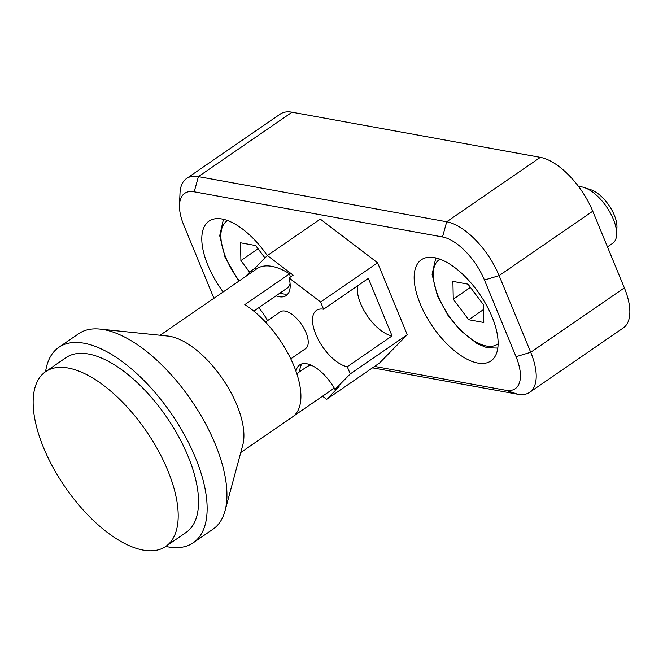 <?xml version="1.0" encoding="UTF-8"?>
<svg xmlns="http://www.w3.org/2000/svg" width="663" height="663" viewBox="0 0 663 663"><rect width="100%" height="100%" fill="white"/><g stroke="black" fill="none" stroke-linecap="round" stroke-linejoin="round"><path stroke-width="0.99" d="M607.465 246.893L612.728 243.28A33.49 15.564 -124.5 0 0 616.631 234.536A33.49 15.564 -124.5 0 0 613.35 219.254A33.49 15.564 -124.5 0 0 584.327 187.571A33.49 15.564 -124.5 0 0 578.733 186.751M584.327 187.571L591.098 189.833A26.793 12.456 55.5 0 1 614.319 215.177A26.793 12.456 55.5 0 1 616.938 227.409L616.631 234.536M33.15 403.775A106.047 49.294 -124.5 0 0 85.129 512.109A106.047 49.294 -124.5 0 0 165.767 546.436A106.047 49.294 -124.5 0 0 178.19 514.355A106.047 49.294 -124.5 0 0 126.21 406.021A106.047 49.294 -124.5 0 0 45.573 371.694A106.047 49.294 -124.5 0 0 33.15 403.775M165.767 546.436L186.121 532.43A106.047 49.294 -124.5 0 0 198.544 500.358A106.047 49.294 -124.5 0 0 146.564 392.015A106.047 49.294 -124.5 0 0 65.927 357.697L45.573 371.694A118.602 55.128 -124.5 0 1 58.808 347.346L78.599 333.738A118.602 55.128 -124.5 0 1 100.005 329.088A118.602 55.128 -124.5 0 1 182.938 388.833A118.602 55.128 -124.5 0 1 226.92 493.289A118.602 55.128 -124.5 0 1 225.022 510.841A118.602 55.128 -124.5 0 1 213.03 529.165L193.24 542.782A118.602 55.128 -124.5 0 0 207.129 506.905A118.602 55.128 -124.5 0 0 149.001 385.733A118.602 55.128 -124.5 0 0 58.808 347.346M225.022 510.841L242.766 445.088A71.156 33.075 -124.5 0 0 243.901 434.555A71.156 33.075 -124.5 0 0 217.514 371.885A71.156 33.075 -124.5 0 0 167.756 336.042L100.005 329.088M165.783 546.428A118.602 55.128 -124.5 0 0 193.24 542.782M312.248 365.678A27.904 12.97 -124.5 0 0 306.878 366.73L296.8 373.667M334.26 388.12L293.692 416.032M240.76 452.514L292.565 416.878A71.156 33.075 -124.5 0 0 300.903 395.347A71.156 33.075 -124.5 0 0 244.804 304.64L289.59 273.836A71.156 33.075 -124.5 0 0 257.89 268.067L213.105 298.872A71.156 33.075 -124.5 0 0 211.911 299.618L160.106 335.254M357.606 285.811A33.49 15.564 -124.5 0 0 357.307 289.698A33.49 15.564 -124.5 0 0 392.057 335.909L347.271 366.714A33.49 15.564 -124.5 0 1 312.522 320.502A33.49 15.564 -124.5 0 1 316.45 310.375A33.49 15.564 -124.5 0 1 323.577 309.223L320.602 302.005L289.06 277.954A33.49 15.564 -124.5 0 1 286.259 295.549A33.49 15.564 -124.5 0 1 276.007 295.831M290.767 358.84L305.602 348.639A22.327 10.376 -124.5 0 0 308.22 341.884A22.327 10.376 -124.5 0 0 297.281 319.077A22.327 10.376 -124.5 0 0 280.3 311.85L265.465 322.052M267.313 255.595A61.394 28.542 -124.5 0 0 208.978 221.144A61.394 28.542 -124.5 0 0 207.834 265.192A61.394 28.542 -124.5 0 0 223.166 291.96M492.07 316.881A61.394 28.542 -124.5 0 0 421.345 259.763A61.394 28.542 -124.5 0 0 420.193 303.811A61.394 28.542 -124.5 0 0 490.927 360.929A61.394 28.542 -124.5 0 0 492.07 316.881M468.7 319.732L483.791 322.475L483.443 304.69L467.995 284.154L452.904 281.402L453.26 299.195L468.7 319.732L483.534 309.53M470.432 287.386L453.26 299.195M264.985 257.973L255.628 245.534L240.545 242.791L240.893 260.584L249.669 272.253M258.064 248.774L240.893 260.584M374.554 366.424L505.703 390.267A44.653 20.752 -124.5 0 0 516.038 356.694L484.446 280.035A44.653 20.752 -124.5 0 0 442.511 236.956L194.209 191.806A44.653 20.752 -124.5 0 0 179.491 205A44.653 20.752 -124.5 0 0 183.866 225.379L213.925 298.309M322.516 396.201L326.668 399.358L379.592 362.951L407.248 334.716L377.603 262.797L320.312 219.113L267.38 255.52L254.957 268.217A33.49 15.564 -124.5 0 0 255.719 269.559M179.491 205L180.004 193.115A55.816 25.94 55.5 0 1 186.518 178.546L280.159 114.135A55.816 25.94 55.5 0 1 292.043 112.204L198.403 176.623L446.705 221.774A55.816 25.94 55.5 0 1 499.123 275.626L530.715 352.277A55.816 25.94 55.5 0 1 529.671 392.322A55.816 25.94 55.5 0 1 517.795 394.253L372.507 367.832M442.511 236.956L446.705 221.774L540.345 157.363L292.043 112.204M540.345 157.363A55.816 25.94 55.5 0 1 592.763 211.207L499.123 275.626L484.446 280.035M516.038 356.694L530.715 352.277L624.355 287.866L592.763 211.207M624.355 287.866A55.816 25.94 55.5 0 1 623.319 327.912L529.671 392.322M186.518 178.546A55.816 25.94 55.5 0 1 198.403 176.623L194.209 191.806M326.668 399.358L339.1 386.67L335.022 389.471A33.49 15.564 -124.5 0 0 299.643 364.94A33.49 15.564 -124.5 0 0 295.996 371.297M301.922 363.888A33.49 15.564 -124.5 0 0 299.792 371.611M280.076 293.029A33.49 15.564 -124.5 0 0 288.057 293.8M289.06 277.954L293.137 275.162L267.38 255.52M253.78 311.121L287.17 288.148A27.904 12.97 -124.5 0 0 290.071 283.515M290.237 277.151A27.904 12.97 -124.5 0 0 289.59 273.836M245.26 276.761L250.879 271.018A33.49 15.564 -124.5 0 0 251.65 272.36M267.521 320.643A33.49 15.564 -124.5 0 0 258.711 307.723M335.022 389.471L350.246 373.924L347.271 366.714M250.879 271.018L254.957 268.217M350.246 373.924L407.248 334.716M392.057 335.909L368.363 278.41L323.577 309.223M320.602 302.005L377.603 262.797M227.6 220.572A51.349 23.868 -124.5 0 0 225.926 257.857A51.349 23.868 -124.5 0 0 239.244 280.897M439.959 259.183A51.349 23.868 -124.5 0 0 438.293 296.477A51.349 23.868 -124.5 0 0 498.12 343.741M517.795 394.253L505.703 390.267M223.439 219.312L219.71 235.713L225.055 257.319L238.813 281.195M435.806 257.932L432.077 274.333L437.423 295.938L448.006 315.381L459.89 330.008L477.294 343.766L487.148 347.777L497.814 348.075"/></g></svg>
